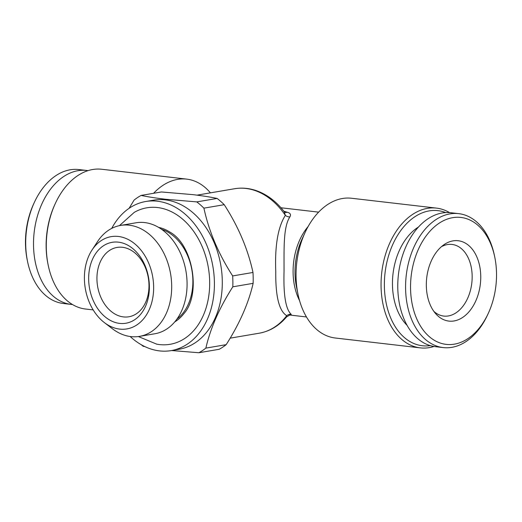 <?xml version="1.0" encoding="UTF-8"?>
<svg xmlns="http://www.w3.org/2000/svg" width="522" height="522" viewBox="0 0 522 522"><rect width="100%" height="100%" fill="white"/><g stroke="black" fill="none" stroke-linecap="round" stroke-linejoin="round"><path stroke-width="0.78" d="M104.354 322.589L112.426 328.769A56.278 41.134 -99.7 0 0 130.839 336.592A56.278 41.134 -99.7 0 0 139.524 336.37L154.904 333.747A56.278 41.134 -99.7 0 0 186.759 277.221A56.278 41.134 -99.7 0 0 144.666 222.574A56.278 41.134 -99.7 0 0 135.981 222.796L120.602 225.419A56.278 41.134 -99.7 0 0 97.555 241.569L91.989 250.077A46.804 34.204 -99.7 0 0 104.354 322.589A46.804 34.204 -99.7 0 0 119.668 329.095A46.804 34.204 -99.7 0 0 153.638 286.793A46.804 34.204 -99.7 0 0 118.37 236.459A46.804 34.204 -99.7 0 0 91.989 250.077M139.524 336.37A56.278 41.134 -99.7 0 0 171.379 279.844A56.278 41.134 -99.7 0 0 129.286 225.197A56.278 41.134 -99.7 0 0 120.602 225.419M119.584 323.392A41.036 29.995 -99.7 0 0 149.377 286.297A41.036 29.995 -99.7 0 0 118.455 242.162A41.036 29.995 -99.7 0 0 88.662 279.257A41.036 29.995 -99.7 0 0 119.584 323.392M123.446 316.913A35.176 25.708 -99.7 0 0 128.875 316.776A35.176 25.708 -99.7 0 0 148.79 281.449A35.176 25.708 -99.7 0 0 122.474 247.297A35.176 25.708 -99.7 0 0 117.052 247.435A35.176 25.708 -99.7 0 0 97.138 282.761A35.176 25.708 -99.7 0 0 123.446 316.913M119.447 225.635L134.252 212.363A69.23 50.601 80.3 0 1 157.5 207.534A69.23 50.601 80.3 0 1 209.668 281.997A69.23 50.601 80.3 0 1 159.412 344.566A69.23 50.601 80.3 0 1 156.724 344.161L138.363 336.546M174.746 321.898A49.831 36.423 -99.7 0 0 183.803 313.748C201.446 294.401 192.938 244.492 169.872 232.088A49.831 36.423 -99.7 0 0 158.629 227.396M87.99 170.648A67.416 44.996 96.6 0 0 86.639 170.459L78.835 169.552A67.416 44.996 96.6 0 0 70.131 169.8A67.416 44.996 96.6 0 0 34.459 202.164A67.416 44.996 96.6 0 0 27.562 261.581A67.416 44.996 96.6 0 0 63.292 303.484L71.096 304.391A67.416 44.996 96.6 0 0 72.454 304.522M86.639 170.459A67.416 44.996 96.6 0 0 77.935 170.707A67.416 44.996 96.6 0 0 33.636 238.704A67.416 44.996 96.6 0 0 71.096 304.391M34.459 202.164L33.767 203.658A63.899 42.647 96.6 0 0 27.229 259.969L27.562 261.581M130.154 336.501A75.625 55.273 -99.7 0 0 159.504 350.895A75.625 55.273 -99.7 0 0 171.17 350.601L179.059 349.251A75.625 55.273 -99.7 0 0 221.87 273.3A75.625 55.273 -99.7 0 0 165.304 199.867A75.625 55.273 -99.7 0 0 153.631 200.161L145.742 201.505A75.625 55.273 -99.7 0 0 111.721 228.395M171.17 350.601A75.625 55.273 -99.7 0 0 213.981 274.644A75.625 55.273 -99.7 0 0 157.416 201.211A75.625 55.273 -99.7 0 0 145.742 201.505M141.084 195.43C147.954 196.859 156.104 198.132 165.52 199.247L196.787 201.897L217.106 198.432C210.144 196.99 201.994 195.717 192.67 194.615L161.409 191.965L141.084 195.43A85.001 62.131 -99.7 0 0 134.115 200.056L129.091 208.324M141.194 344.683A85.001 62.131 -99.7 0 0 143.191 346.275L144.881 346.615M445.69 212.584A68.004 45.388 96.6 0 0 429.182 210.895A68.004 45.388 96.6 0 0 384.368 285.397A68.004 45.388 96.6 0 0 430.245 345.623M449.546 212.611A70.346 46.947 96.6 0 0 436.496 208.115A70.346 46.947 96.6 0 0 427.414 208.369A70.346 46.947 96.6 0 0 381.184 279.329A70.346 46.947 96.6 0 0 420.275 347.867A70.346 46.947 96.6 0 0 429.358 347.613A70.346 46.947 96.6 0 0 434.01 346.484M436.496 208.115L351.502 198.249A70.346 46.947 96.6 0 0 342.419 198.51A70.346 46.947 96.6 0 0 305.194 232.277A70.346 46.947 96.6 0 0 297.997 294.277A70.346 46.947 96.6 0 0 335.281 338.008L420.275 347.867M153.572 193.303A70.346 46.947 -83.4 0 1 177.637 179.379A70.346 46.947 -83.4 0 1 186.719 179.124L101.725 169.258A70.346 46.947 96.6 0 0 92.642 169.519A70.346 46.947 96.6 0 0 55.417 203.286A70.346 46.947 96.6 0 0 48.22 265.287A70.346 46.947 96.6 0 0 85.504 309.017L93.177 309.905M186.719 179.124A70.346 46.947 -83.4 0 1 210.405 192.859M283.818 211.221L287.224 212.252C290.297 213.002 291.185 214.542 289.899 216.878C283.205 227.031 284.092 248.341 284.046 271.466C283.348 295.158 285.756 309.468 291.263 314.394A5.859 5.337 -60.2 0 0 286.735 315.68C279.12 311.06 275.466 296.365 275.766 271.584C274.755 245.797 277.945 227.05 285.338 215.351A73.276 53.557 -99.7 0 0 234.574 188.736L197.003 195.143M441.351 246.749A36.051 24.064 -83.4 0 1 447.406 244.577A36.051 24.064 -83.4 0 1 452.059 244.446A36.051 24.064 -83.4 0 1 472.097 279.577A36.051 24.064 -83.4 0 1 448.405 315.94A36.051 24.064 -83.4 0 1 443.746 316.071A36.051 24.064 -83.4 0 1 433.847 311.373M488.233 313.474L487.541 314.968A67.416 44.996 -83.4 0 1 451.869 347.332A67.416 44.996 -83.4 0 1 443.165 347.574A67.416 44.996 -83.4 0 1 405.705 281.887A67.416 44.996 -83.4 0 1 450.003 213.889A67.416 44.996 -83.4 0 1 458.707 213.642A67.416 44.996 -83.4 0 1 494.438 255.552L494.771 257.163A63.899 42.647 -83.4 0 1 488.233 313.474A63.899 42.647 -83.4 0 1 454.421 344.148A63.899 42.647 -83.4 0 1 410.546 288.242A63.899 42.647 -83.4 0 1 452.652 217.674A63.899 42.647 -83.4 0 1 494.771 257.163M443.165 347.574L435.361 346.667A67.416 44.996 -83.4 0 1 397.894 280.986A67.416 44.996 -83.4 0 1 442.199 212.983A67.416 44.996 -83.4 0 1 450.904 212.735L458.707 213.642M454.094 320.945A40.448 26.994 -83.4 0 1 435.674 313.683A40.448 26.994 -83.4 0 1 443.654 244.916A40.448 26.994 -83.4 0 1 452.979 240.877A40.448 26.994 -83.4 0 1 480.749 276.268A40.448 26.994 -83.4 0 1 454.094 320.945M407.088 325.363A55.984 37.362 -83.4 0 1 393.007 273.887A55.984 37.362 -83.4 0 1 418.507 227.005M290.395 315.079L291.263 314.394M234.574 188.736C242.489 187.424 250.371 188.292 258.233 191.352C268.158 195.326 276.843 202.138 284.288 211.782L285.338 215.351A5.859 4.77 37 0 0 289.899 216.878M287.224 212.252A5.859 4.998 -70.4 0 1 284.79 212.297M230.156 338.158L259.212 333.206A73.276 53.557 -99.7 0 0 286.735 315.68L286.434 317.069M55.417 203.286L54.954 204.285A68.004 45.388 96.6 0 0 47.998 264.21L48.22 265.287M232.812 286.806C219.37 307.908 210.392 328.345 205.864 348.115A85.001 62.131 -99.7 0 1 198.895 352.741L219.214 349.277A85.001 62.131 -99.7 0 0 226.183 344.651C239.624 323.549 248.602 303.119 253.131 283.342L232.812 286.806A85.001 62.131 -99.7 0 0 232.662 275.929L252.981 272.464C247.95 249.216 238.365 226.626 224.232 204.689L203.906 208.154A85.001 62.131 -99.7 0 0 196.787 201.897M224.232 204.689A85.001 62.131 -99.7 0 0 217.106 198.432M253.131 283.342A85.001 62.131 -99.7 0 0 252.981 272.464M205.864 348.115L226.183 344.651M198.895 352.741L171.581 350.53M203.906 208.154C208.944 231.396 218.529 253.986 232.662 275.929M176.958 319.046A48.657 35.561 -99.7 0 0 191.939 270.344A48.657 35.561 -99.7 0 0 161.663 229.354M305.194 232.277L302.068 239.004A54.477 36.357 96.6 0 0 296.496 287.015L297.997 294.277M308.156 226.483A52.761 35.215 96.6 0 0 299.556 300.6M280.986 207.769L318.629 212.141M290.33 315.086L306.46 316.958M284.288 211.782L284.921 212.389L284.457 212.193M289.299 314.962L290.486 315.079C290.8 314.446 289.449 315.112 286.428 317.069C278.852 325.917 269.783 331.3 259.212 333.206"/></g></svg>
